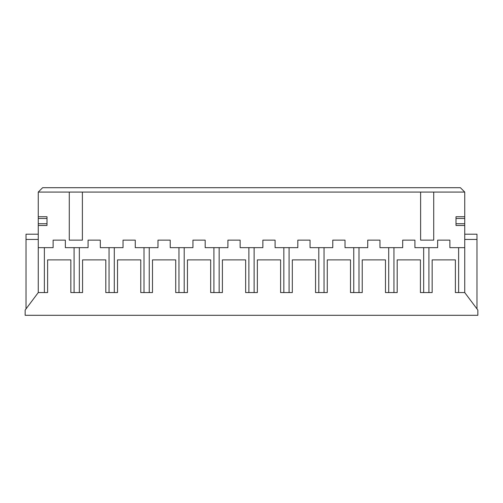 <?xml version="1.0" encoding="UTF-8"?>
<svg xmlns="http://www.w3.org/2000/svg" width="503" height="503" viewBox="0 0 503 503"><rect width="100%" height="100%" fill="white"/><g stroke="black" fill="none" stroke-linecap="round" stroke-linejoin="round"><path stroke-width="0.75" d="M38.259 218.478L38.259 223.722L46.999 223.722L46.999 218.478L38.259 218.478L38.259 192.071L42.629 187.701L460.371 187.701L464.741 192.071L464.741 216.73L456.001 216.73L456.001 223.722L464.741 223.722L464.741 247.652L449.883 247.652L449.883 240.138L437.648 240.138L437.648 247.652L414.925 247.652L414.925 240.138L402.689 240.138L402.689 247.652L379.966 247.652L379.966 240.138L367.731 240.138L367.731 247.652L345.014 247.652L345.014 240.138L332.779 240.138L332.779 247.652L310.055 247.652L310.055 240.138L297.82 240.138L297.82 247.652L275.097 247.652L275.097 240.138L262.862 240.138L262.862 247.652L240.138 247.652L240.138 240.138L227.903 240.138L227.903 247.652L205.18 247.652L205.18 240.138L192.945 240.138L192.945 247.652L170.221 247.652L170.221 240.138L157.986 240.138L157.986 247.652L135.269 247.652L135.269 240.138L123.034 240.138L123.034 247.652L100.311 247.652L100.311 240.138L88.075 240.138L88.075 247.652L65.352 247.652L65.352 240.138L53.117 240.138L53.117 247.652L38.259 247.652L38.259 292.576L25.15 310.055L25.15 315.299L477.85 315.299L477.85 310.055L464.741 292.576L464.741 247.652M428.908 292.576L428.908 247.652M44.377 292.576L44.377 247.652M79.336 292.576L79.336 247.652M74.092 292.576L74.092 247.652M114.294 292.576L114.294 247.652M109.05 292.576L109.05 247.652M149.246 292.576L149.246 247.652M144.003 292.576L144.003 247.652M184.205 292.576L184.205 247.652M178.961 292.576L178.961 247.652M219.163 292.576L219.163 247.652M213.92 292.576L213.92 247.652M458.623 292.576L458.623 247.652M423.664 292.576L423.664 247.652M388.706 292.576L388.706 247.652M393.95 292.576L393.95 247.652M353.754 292.576L353.754 247.652M358.997 292.576L358.997 247.652M318.795 292.576L318.795 247.652M324.039 292.576L324.039 247.652M283.837 292.576L283.837 247.652M289.08 292.576L289.08 247.652M254.122 292.576L254.122 247.652M248.878 292.576L248.878 247.652M464.741 292.576L455.391 292.576L455.391 259.888L432.146 259.888L432.146 292.576L420.433 292.576L420.433 259.888L397.188 259.888L397.188 292.576L385.474 292.576L385.474 259.888L362.229 259.888L362.229 292.576L350.516 292.576L350.516 259.888L327.271 259.888L327.271 292.576L315.557 292.576L315.557 259.888L292.312 259.888L292.312 292.576L280.605 292.576L280.605 259.888L257.354 259.888L257.354 292.576L245.646 292.576L245.646 259.888L222.395 259.888L222.395 292.576L210.688 292.576L210.688 259.888L187.443 259.888L187.443 292.576L175.729 292.576L175.729 259.888L152.484 259.888L152.484 292.576L140.771 292.576L140.771 259.888L117.526 259.888L117.526 292.576L105.812 292.576L105.812 259.888L82.567 259.888L82.567 292.576L70.854 292.576L70.854 259.888L47.609 259.888L47.609 292.576L38.259 292.576M38.259 234.197L26.024 234.197L26.024 308.886M38.259 247.652L38.259 223.722M38.259 192.071L69.282 192.071L69.282 240.138L82.391 240.138L82.391 192.071L420.609 192.071L420.609 240.138L433.718 240.138L433.718 192.071L464.741 192.071M456.001 223.722L456.001 225.47L464.741 225.47M38.259 225.47L46.999 225.47L46.999 223.722M46.999 218.478L46.999 216.73L38.259 216.73M433.718 192.071L420.609 192.071M82.391 192.071L69.282 192.071M464.741 223.722L464.741 218.478L456.001 218.478M464.741 216.73L464.741 218.478M476.976 308.886L476.976 234.197L464.741 234.197M38.259 239.441L26.024 239.441M476.976 239.441L464.741 239.441"/></g></svg>
